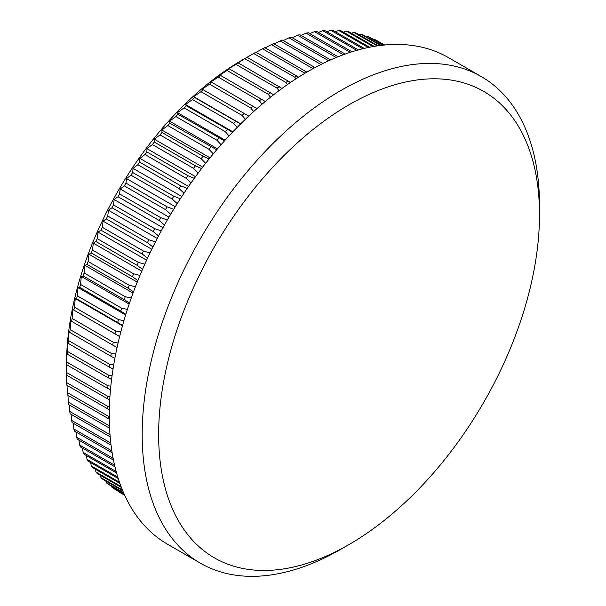 <?xml version="1.0" encoding="UTF-8"?>
<svg xmlns="http://www.w3.org/2000/svg" width="606" height="606" viewBox="0 0 606 606"><rect width="100%" height="100%" fill="white"/><g stroke="black" fill="none" stroke-linecap="round" stroke-linejoin="round"><path stroke-width="0.91" d="M109.944 396.483L107.641 396.218L66.508 372.478A259.997 150.114 120 0 0 66.508 373.788L66.508 364.289A248.362 143.395 -60 0 1 242.127 60.108L253.664 53.479A259.997 150.114 120 0 1 255.929 52.237L298.614 77.136M124.692 495.261L118.003 491.405A259.997 150.114 120 0 0 119.587 492.36L124.722 495.322M118.003 491.405L117.844 490.921M124.313 494.428L111.996 487.315A259.997 150.114 120 0 0 113.496 488.413L124.45 494.731M111.996 487.315L111.663 486.217M123.533 492.663L106.308 482.717A259.997 150.114 120 0 0 107.732 483.944L123.768 493.201M106.308 482.717L105.845 481.02M122.412 490.004L100.952 477.619A259.997 150.114 120 0 0 102.293 478.967L122.723 490.769M100.952 477.619L100.391 475.346M121.026 486.504L95.953 472.029A259.997 150.114 120 0 0 97.195 473.498L121.397 487.474M95.953 472.029L95.324 469.203M119.473 482.217L91.309 465.953A259.997 150.114 120 0 0 92.46 467.552L119.882 483.383M91.309 465.953L90.642 462.605M117.829 477.195L87.044 459.424A259.997 150.114 120 0 0 88.097 461.136L118.253 478.543M87.044 459.424L86.355 455.568M116.178 471.513L83.151 452.447A259.997 150.114 120 0 0 84.113 454.273L116.594 473.028M83.151 452.447L82.469 448.099M114.595 465.203L79.659 445.031A259.997 150.114 120 0 0 80.515 446.97L114.989 466.87M79.659 445.031L79 440.221M113.14 458.325L76.561 437.206A259.997 150.114 120 0 0 77.31 439.244L113.496 460.136M76.561 437.206L75.947 431.949M111.86 450.925L73.864 428.987A259.997 150.114 120 0 0 74.515 431.124L112.171 452.864M73.864 428.987L73.311 423.306M110.807 443.031L71.584 420.39A259.997 150.114 120 0 0 72.129 422.617L111.049 445.092M71.584 420.39L71.099 414.299M110.004 434.691L69.72 411.436A259.997 150.114 120 0 0 70.152 413.754L110.178 436.865M69.72 411.436L69.326 404.959M109.489 425.897L68.273 402.142A259.997 150.114 120 0 0 68.607 404.55L109.595 428.207M68.273 402.142L67.978 395.309M67.258 392.536A259.997 150.114 120 0 0 67.478 395.021L108.61 418.769A259.997 150.114 -60 0 1 108.391 416.284L67.258 392.536L67.061 385.355M66.675 382.644A259.997 150.114 120 0 0 66.781 385.196L107.913 408.944A259.997 150.114 -60 0 1 107.8 406.384L66.675 382.644L66.584 375.137M66.508 373.788A259.997 150.114 120 0 0 66.508 375.099L107.641 398.839A259.997 150.114 -60 0 1 107.641 396.218M66.508 372.478L66.675 364.744A259.997 150.114 120 0 1 66.781 362.062L66.978 351.972L67.258 354.169A259.997 150.114 120 0 1 67.478 351.435L67.804 341.602L68.273 343.39A259.997 150.114 120 0 1 68.607 340.61L69.054 331.05L69.72 332.436A259.997 150.114 120 0 1 70.152 329.611L70.705 320.339L71.584 321.331A259.997 150.114 120 0 1 72.129 318.468L72.765 309.507L73.864 310.098A259.997 150.114 120 0 1 74.515 307.212L75.227 298.561L76.561 298.766A259.997 150.114 120 0 1 77.31 295.857L78.083 287.539L79.659 287.358A259.997 150.114 120 0 1 80.515 284.434L81.325 276.457L83.151 275.912A259.997 150.114 120 0 1 84.113 272.98L84.954 265.352L87.044 264.443A259.997 150.114 120 0 1 88.097 261.512L88.953 254.24L91.309 252.975A259.997 150.114 120 0 1 92.46 250.051L93.316 243.157L95.953 241.552A259.997 150.114 120 0 1 97.195 238.635L98.036 232.121L100.952 230.182A259.997 150.114 120 0 1 102.293 227.288L103.088 221.16L106.308 218.902A259.997 150.114 120 0 1 107.732 216.039L108.482 210.297L111.996 207.737A259.997 150.114 120 0 1 113.496 204.904L114.186 199.563L118.003 196.715A259.997 150.114 120 0 1 119.587 193.92L120.2 188.981L124.321 185.853A259.997 150.114 120 0 1 125.987 183.103L126.502 178.581L130.934 175.179A259.997 150.114 120 0 1 132.676 172.49L133.078 168.37L137.827 164.734A259.997 150.114 120 0 1 139.638 162.097L139.918 158.393L144.986 154.515A259.997 150.114 120 0 1 146.857 151.947L147 148.652L152.386 144.569A259.997 150.114 120 0 1 154.318 142.069L154.31 139.191L160.014 134.911A259.997 150.114 120 0 1 161.999 132.487L161.832 130.017L167.862 125.556A259.997 150.114 120 0 1 169.892 123.223L169.551 121.162L175.891 116.534A259.997 150.114 120 0 1 177.975 114.292L177.444 112.633L184.103 107.868A259.997 150.114 120 0 1 186.224 105.717L185.489 104.467L192.466 99.581A259.997 150.114 120 0 1 194.624 97.521L193.67 96.665L200.965 91.68A259.997 150.114 120 0 1 203.154 89.726L201.98 89.264L209.578 84.189A259.997 150.114 120 0 1 211.797 82.34L210.38 82.264L218.281 77.129A259.997 150.114 120 0 1 220.523 75.394L218.864 75.697L227.068 70.508A259.997 150.114 120 0 1 229.326 68.895L227.409 69.561L235.908 64.357A259.997 150.114 120 0 1 238.173 62.857L244.779 58.676A259.997 150.114 120 0 1 247.051 57.297L242.127 60.108M340.845 549.271A280.934 162.203 -60 0 1 340.837 549.271L349.064 544.521A269.306 155.484 120 0 0 539.491 214.691A269.306 155.484 120 0 0 349.064 104.747A269.306 155.484 120 0 0 158.636 434.578A269.306 155.484 120 0 0 349.064 544.521L340.837 549.271A280.934 162.203 -60 0 1 200.374 563.186A280.934 162.203 -60 0 1 157.31 338.065A280.934 162.203 -60 0 1 340.837 90.499A280.934 162.203 -60 0 1 481.308 76.583A280.934 162.203 -60 0 1 539.491 205.192A280.934 162.203 -60 0 1 539.446 210.017M200.374 563.186L167.468 544.188A280.934 162.203 -60 0 1 124.404 319.067A280.934 162.203 -60 0 1 307.939 71.5A280.934 162.203 -60 0 1 448.402 57.593L481.308 76.583M290.312 82.583L288.176 81.045A259.997 150.114 -60 0 0 285.903 82.416L287.479 84.529M285.903 82.416L244.779 58.676M288.176 81.045L247.051 57.297M281.979 88.453L238.173 62.857M278.987 90.665L277.033 88.097A259.997 150.114 -60 0 1 279.298 86.605M277.033 88.097L235.908 64.357M273.632 94.756L229.326 68.895M270.511 97.218L268.2 94.256A259.997 150.114 -60 0 1 270.45 92.642M268.2 94.256L227.068 70.508M265.299 101.467L220.523 75.394M262.065 104.187L259.413 100.869A259.997 150.114 -60 0 1 261.656 99.142M259.413 100.869L218.281 77.129M256.997 108.58L211.797 82.34M253.672 111.557L250.702 107.936A259.997 150.114 -60 0 1 252.922 106.088M250.702 107.936L209.578 84.189M248.748 116.094L203.154 89.726M245.354 119.314L242.089 115.42A259.997 150.114 -60 0 1 244.286 113.466M242.089 115.42L200.965 91.68M240.574 123.98L194.624 97.521M237.143 127.434L233.59 123.321A259.997 150.114 -60 0 1 235.757 121.268M233.59 123.321L192.466 99.581M232.499 132.237L186.224 105.717M229.038 135.918L225.227 131.616A259.997 150.114 -60 0 1 227.356 129.464M225.227 131.616L184.103 107.868M224.546 140.834L177.975 114.292M221.076 144.736L217.024 140.281A259.997 150.114 -60 0 1 219.107 138.032M217.024 140.281L175.891 116.534M216.721 149.773L169.892 123.223M213.274 153.871L208.987 149.303A259.997 150.114 -60 0 1 211.024 146.963M208.987 149.303L167.862 125.556M209.062 159.022L203.131 156.234L161.999 132.487M205.646 163.309L201.147 158.651A259.997 150.114 -60 0 1 203.131 156.234M201.147 158.651L160.014 134.911M201.571 168.559L195.443 165.817L154.318 142.069M198.207 173.021L193.519 168.316A259.997 150.114 -60 0 1 195.443 165.817M193.519 168.316L152.386 144.569M194.276 178.376L187.981 175.695L146.857 151.947M190.981 182.997L186.118 178.262A259.997 150.114 -60 0 1 187.981 175.695M186.118 178.262L144.986 154.515M187.193 188.451L180.762 185.845L139.638 162.097M183.982 193.2L178.959 188.474A259.997 150.114 -60 0 1 180.762 185.845M178.959 188.474L137.827 164.734M180.33 198.753L173.801 196.238L132.676 172.49M177.217 203.624L172.066 198.927A259.997 150.114 -60 0 1 173.801 196.238M172.066 198.927L130.934 175.179M173.717 209.267L167.112 206.851L125.987 183.103M170.718 214.236L165.453 209.6A259.997 150.114 -60 0 1 167.112 206.851M165.453 209.6L124.321 185.853M167.362 219.963L160.719 217.668L119.587 193.92M164.491 225.015L159.136 220.455A259.997 150.114 -60 0 1 160.719 217.668M159.136 220.455L118.003 196.715M161.279 230.833L154.628 228.651L113.496 204.904M158.545 235.939L153.121 231.484A259.997 150.114 -60 0 1 154.628 228.651M153.121 231.484L111.996 207.737M155.484 241.832L148.856 239.787L107.732 216.039M152.901 246.983L147.432 242.65A259.997 150.114 -60 0 1 148.856 239.787M147.432 242.65L106.308 218.902M149.993 252.952L143.417 251.035L102.293 227.288M147.561 258.118L142.084 253.929A259.997 150.114 -60 0 1 143.417 251.035M142.084 253.929L100.952 230.182M144.811 264.163L138.327 262.383L97.195 238.635M142.539 269.322L137.085 265.292A259.997 150.114 -60 0 1 138.327 262.383M137.085 265.292L95.953 241.552M139.948 275.435L133.593 273.798L92.46 250.051M137.857 280.563L132.441 276.722A259.997 150.114 -60 0 1 133.593 273.798M132.441 276.722L91.309 252.975M135.418 286.752L129.229 285.252L88.097 261.512M133.502 291.827L128.169 288.183A259.997 150.114 -60 0 1 129.229 285.252M128.169 288.183L87.044 264.443M131.237 298.084L125.237 296.728L84.113 272.98M129.502 303.076L124.283 299.652A259.997 150.114 -60 0 1 125.237 296.728M124.283 299.652L83.151 275.912M127.404 309.401L121.639 308.181L80.515 284.434M125.851 314.294L120.783 311.105A259.997 150.114 -60 0 1 121.639 308.181M120.783 311.105L79.659 287.358M123.927 320.68L118.443 319.604L77.31 295.857M122.564 325.452L117.685 322.513A259.997 150.114 -60 0 1 118.443 319.604M117.685 322.513L76.561 298.766M120.814 331.899L115.64 330.952L74.515 307.212M119.632 336.527L114.996 333.838A259.997 150.114 -60 0 1 115.64 330.952M114.996 333.838L73.864 310.098M118.072 343.034L113.254 342.216L72.129 318.468M117.072 347.496L112.708 345.072A259.997 150.114 -60 0 1 113.254 342.216M112.708 345.072L71.584 321.331M115.701 354.048L111.284 353.359L70.152 329.611M114.875 358.32L110.845 356.184A259.997 150.114 -60 0 1 111.284 353.359M110.845 356.184L69.72 332.436M113.701 364.926L109.731 364.35L68.607 340.61M113.042 368.986L109.406 367.138A259.997 150.114 -60 0 1 109.731 364.35M109.406 367.138L68.273 343.39M112.072 375.644L108.61 375.182L67.478 351.435M111.58 379.462L108.391 377.917A259.997 150.114 -60 0 1 108.61 375.182M108.391 377.917L67.258 354.169M110.822 386.166L107.913 385.81L66.781 362.062M110.481 389.734L107.8 388.491A259.997 150.114 -60 0 1 107.913 385.81M107.8 388.491L66.675 364.744M107.641 398.839L109.739 399.771M109.436 406.558L107.8 406.384M107.913 408.944L109.353 409.542M109.285 416.367L108.391 416.284M108.61 418.769L109.307 419.041M109.527 426.791A259.997 150.114 -60 0 1 109.406 425.889M384.712 45.003L380.954 42.958M384.515 45.018L376.387 40.322A259.997 150.114 120 0 0 374.72 39.496L384.318 45.041M383.356 45.132L369.774 37.292A259.997 150.114 120 0 0 368.039 36.602L382.894 45.185M381.197 45.374L362.88 34.8A259.997 150.114 120 0 0 361.078 34.247L380.492 45.458M378.114 45.776L355.722 32.845A259.997 150.114 120 0 0 353.859 32.436L377.19 45.912M374.197 46.382L348.321 31.444A259.997 150.114 120 0 0 346.39 31.179L373.069 46.579M369.531 47.245L340.693 30.595A259.997 150.114 120 0 0 338.709 30.467L368.228 47.51M364.214 48.412L332.853 30.3A259.997 150.114 120 0 0 330.815 30.315L362.759 48.76M358.335 49.912L324.816 30.558A259.997 150.114 120 0 0 322.733 30.709L356.752 50.351M351.972 51.783L316.605 31.368A259.997 150.114 120 0 0 314.484 31.663L350.276 52.328M345.193 54.063L308.242 32.732A259.997 150.114 120 0 0 306.083 33.171L343.397 54.714M338.057 56.767L299.75 34.648A259.997 150.114 120 0 0 297.554 35.224L336.186 57.525M330.626 59.903L291.138 37.102A259.997 150.114 120 0 0 288.918 37.814L328.687 60.774M322.945 63.494L282.426 40.094A259.997 150.114 120 0 0 280.184 40.943L320.953 64.478M315.014 67.561L273.639 43.624A259.997 150.114 120 0 0 271.39 44.609L312.514 68.349A259.997 150.114 -60 0 1 314.772 67.364M312.514 68.349L312.802 68.758M306.856 72.129L264.807 47.669A259.997 150.114 120 0 0 262.542 48.791L303.667 72.531A259.997 150.114 -60 0 1 305.932 71.417M303.667 72.531L304.417 73.576M295.963 78.833L294.789 77.227A259.997 150.114 -60 0 1 297.061 75.977M294.789 77.227L253.664 53.479M256.111 52.336L262.542 48.791M265.193 47.897L271.39 44.609M274.253 43.973L280.184 40.943M283.26 40.579L288.918 37.814M292.198 37.716L297.554 35.224M301.053 35.398L306.083 33.171M309.802 33.633L314.484 31.663M318.43 32.421L322.733 30.709M326.914 31.77L330.815 30.315M335.239 31.679L338.709 30.467M343.39 32.156L346.39 31.179M351.344 33.194L353.859 32.436M359.093 34.792L361.078 34.247M366.622 36.958L368.039 36.602M373.91 39.678L374.72 39.496M119.624 336.557L72.765 309.507M122.457 325.831L75.227 298.561M125.639 314.991L78.083 287.539M129.161 304.076L81.325 276.457M133.032 293.107L84.954 265.352M137.236 282.116L88.953 254.24M141.766 271.132L93.316 243.157M146.614 260.171L98.036 232.121M151.773 249.271L103.088 221.16M157.234 238.446L108.482 210.297M162.976 227.735L114.186 199.563M168.998 217.16L120.2 188.981M175.278 206.737L126.502 178.581M181.8 196.503L133.078 168.37M188.557 186.466L139.918 158.393M195.518 176.664L147 148.652M202.684 167.112L154.31 139.191M210.017 157.833L161.832 130.017M217.509 148.849L169.551 121.162M225.144 140.175L177.444 112.633M232.886 131.828L185.489 104.467M240.726 123.836L193.67 96.665M539.491 214.691L539.491 205.192"/></g></svg>
